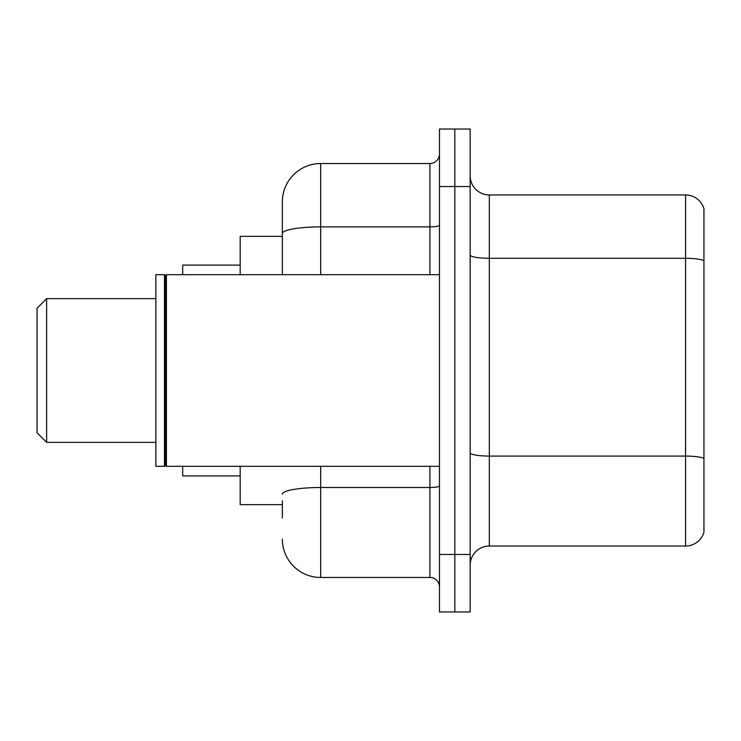 <?xml version="1.0" encoding="UTF-8"?>
<svg xmlns="http://www.w3.org/2000/svg" width="741" height="741" viewBox="0 0 741 741"><rect width="100%" height="100%" fill="white"/><g stroke="black" fill="none" stroke-linecap="round" stroke-linejoin="round"><path stroke-width="1.11" d="M282.349 270.446L282.349 222.939L282.349 236.351L240.186 236.351L240.186 274.679M282.349 504.649L240.186 504.649L240.186 466.321M282.349 518.061L282.349 500.814M439.487 554.472L439.487 611.964L454.817 611.964L454.817 554.472L454.817 611.964L470.155 611.964L470.155 554.472L454.817 554.472L454.817 186.528L454.817 554.472L439.487 554.472L439.487 186.528L454.817 186.528L454.817 129.036L454.817 186.528L470.155 186.528L470.155 554.472M470.155 186.528L470.155 129.036L439.487 129.036L439.487 186.528M320.677 466.321L320.677 577.471L429.91 577.471L429.91 466.321M282.349 274.679L282.349 201.858A38.328 38.328 0 0 1 320.677 163.529L429.91 163.529A9.577 9.577 0 0 0 439.487 153.952M282.349 201.858L282.349 222.939M439.487 587.048A9.577 9.577 0 0 0 429.91 577.471M320.677 577.471A38.328 38.328 0 0 1 282.349 539.142M470.155 565.207A19.164 19.164 0 0 1 489.319 546.043L685.555 546.043L685.555 194.957L489.319 194.957A19.164 19.164 0 0 1 470.155 175.793A19.164 19.164 0 0 0 489.319 194.957L489.319 546.043M703.95 208.758A19.164 19.164 0 0 0 685.555 194.957A19.164 19.164 0 0 1 703.95 208.758L703.95 532.242A19.164 19.164 0 0 1 685.555 546.043M46.627 442.368L46.627 298.632L37.05 308.219L37.05 432.781L46.627 442.368L155.869 442.368M182.694 466.321L182.694 475.898L240.186 475.898M240.186 265.102L182.694 265.102L182.694 274.679M166.41 466.321L165.447 465.357L165.447 275.643L166.41 274.679L166.41 466.321L439.487 466.321M164.493 466.321L155.869 466.321L155.869 274.679L164.493 274.679L164.493 466.321L165.447 465.357M439.487 485.837A9.577 1.667 0 0 1 429.91 487.504L320.677 487.504A38.328 6.66 180 0 0 282.349 494.154M320.677 163.529L320.677 226.876L429.91 226.876L429.91 163.529M282.349 233.526A38.328 6.66 180 0 1 320.677 226.876L320.677 274.679M429.91 274.679L429.91 226.876A9.577 1.667 0 0 0 439.487 225.208M703.95 260.702A19.164 3.325 180 0 0 685.555 258.303L489.319 258.303A19.164 3.325 0 0 1 470.155 254.978M703.95 458.466A19.164 3.325 180 0 0 685.555 456.076L489.319 456.076A19.164 3.325 -0 0 1 470.155 452.751M46.627 298.632L155.869 298.632M165.447 275.643L164.493 274.679M166.41 274.679L439.487 274.679"/></g></svg>
